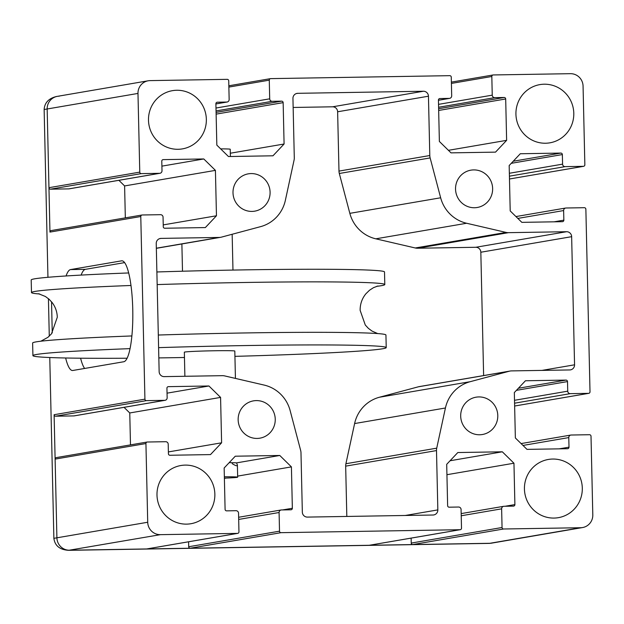 <?xml version="1.0" encoding="UTF-8"?>
<svg xmlns="http://www.w3.org/2000/svg" width="624" height="624" viewBox="0 0 624 624"><rect width="100%" height="100%" fill="white"/><g stroke="black" fill="none" stroke-linecap="round" stroke-linejoin="round"><path stroke-width="0.94" d="M490.87 543.27L489.902 543.293A12.62 12.363 80.3 0 0 491.751 543.114L490.87 543.27M59.249 96.174A12.62 12.363 80.3 0 0 47.167 108.989L49.959 232.089A1.513 1.482 -99.7 0 1 51.191 230.568L142.007 215.007A1.513 1.482 80.3 0 0 140.782 216.52L144.924 399.149A1.513 1.482 80.3 0 0 146.437 400.639L164.736 400.335A2.527 2.473 80.3 0 0 167.154 397.777L166.936 388.19A1.513 1.482 -99.7 0 1 168.386 386.654L208.939 385.983L220.576 397.402L221.606 442.806L210.499 454.592L169.946 455.263A1.513 1.482 -99.7 0 1 168.425 453.773L168.207 444.187A2.527 2.473 80.3 0 0 165.68 441.706L147.381 442.01A1.513 1.482 80.3 0 0 145.93 443.547L147.716 522.249L56.901 537.81A12.62 12.363 80.3 0 0 69.553 550.22L489.902 543.293A12.62 12.363 80.3 0 0 491.751 543.114L582.566 527.553A12.62 12.363 -99.7 0 1 580.726 527.725L503.576 528.996A1.513 1.482 80.3 0 1 502.055 527.506L411.239 543.075L411.13 538.114M51.542 301.805L52.252 332.881L51.542 301.805M165.11 400.304L74.287 415.865A2.527 2.473 -99.7 0 1 73.921 415.904L55.622 416.2A1.513 1.482 -99.7 0 1 54.109 414.71L56.901 537.81A12.62 12.363 80.3 0 0 69.553 550.22L146.695 548.948L237.51 533.387L160.368 534.659A12.62 12.363 -99.7 0 1 147.716 522.249M47.947 277.298L44.14 109.504C44.608 102.703 48.734 98.366 56.519 96.494L57.4 96.346A12.62 12.363 80.3 0 0 47.167 108.989L48.953 187.691L139.768 172.13L137.982 93.428A12.62 12.363 -99.7 0 1 150.064 80.613L227.214 79.342A1.513 1.482 80.3 0 1 228.727 80.824L229.148 99.497A2.527 2.473 80.3 0 1 227.105 102.024L215.896 103.943M160.368 534.659L68.585 550.321C59.779 549.752 54.881 545.758 53.875 538.325L49.772 357.529M49.28 336.149L48.43 298.67M157.162 284.583A176.701 5.359 -1.3 0 1 243.461 282.508A176.701 5.359 -1.3 0 1 384.797 284.552A176.701 5.359 -1.3 0 1 376.607 286.354M39.749 293.998A176.701 5.359 -1.3 0 1 31.489 292.57A176.701 5.359 -1.3 0 1 130.962 285.488M31.489 292.57L31.2 279.958A176.701 5.359 -1.3 0 1 128.645 272.953M156.881 271.97A176.701 5.359 -1.3 0 1 243.173 269.896A176.701 5.359 -1.3 0 1 384.509 271.939L384.797 284.552M127.14 358.231A176.701 5.359 -1.3 0 1 32.916 355.633L32.627 343.021A176.701 5.359 -1.3 0 1 131.89 335.946M158.309 335.033A176.701 5.359 -1.3 0 1 244.6 332.959A176.701 5.359 -1.3 0 1 385.936 335.002L386.225 347.615A176.701 5.359 -1.3 0 1 234.928 356.351M184.454 357.497A176.701 5.359 -1.3 0 1 174.252 357.677A176.701 5.359 -1.3 0 1 158.831 357.903M32.916 355.633A176.701 5.359 -1.3 0 1 130.073 348.637M158.597 347.646A176.701 5.359 -1.3 0 1 244.889 345.571A176.701 5.359 -1.3 0 1 386.225 347.615M184.883 376.288L184.337 352.193A25.241 0.764 -1.3 0 1 214.617 350.758A25.241 0.764 -1.3 0 1 234.811 351.047L235.427 378.409M224.359 476.798A25.241 0.764 -1.3 0 1 237.674 477.173A25.241 0.764 -1.3 0 1 224.39 478.148M220.654 148.871A25.241 0.764 -1.3 0 1 230.233 149.253L230.396 156.499M185.258 465.106A29.531 28.922 -99.7 0 1 214.726 491.93A29.531 28.922 -99.7 0 1 190.913 523.723A29.531 28.922 -99.7 0 1 186.592 524.129A29.531 28.922 -99.7 0 1 157.123 497.305A29.531 28.922 -99.7 0 1 180.937 465.504A29.531 28.922 -99.7 0 1 185.258 465.106M552.7 459.046A29.531 28.922 -99.7 0 1 582.169 485.87A29.531 28.922 -99.7 0 1 558.355 517.67A29.531 28.922 -99.7 0 1 554.034 518.076A29.531 28.922 -99.7 0 1 524.566 491.252A29.531 28.922 -99.7 0 1 548.379 459.451A29.531 28.922 -99.7 0 1 552.7 459.046M176.748 90.262A29.531 28.922 -99.7 0 1 206.216 117.086A29.531 28.922 -99.7 0 1 182.411 148.886A29.531 28.922 -99.7 0 1 178.09 149.292A29.531 28.922 -99.7 0 1 148.621 122.468A29.531 28.922 -99.7 0 1 172.427 90.667A29.531 28.922 -99.7 0 1 176.748 90.262M544.19 84.209A29.531 28.922 -99.7 0 1 573.659 111.033A29.531 28.922 -99.7 0 1 549.845 142.834A29.531 28.922 -99.7 0 1 545.532 143.231A29.531 28.922 -99.7 0 1 516.064 116.407A29.531 28.922 -99.7 0 1 539.869 84.614A29.531 28.922 -99.7 0 1 544.19 84.209M478.811 396.926A18.931 18.541 -99.7 0 1 497.702 414.125A18.931 18.541 -99.7 0 1 482.438 434.507A18.931 18.541 -99.7 0 1 479.669 434.764A18.931 18.541 -99.7 0 1 460.777 417.573A18.931 18.541 -99.7 0 1 476.042 397.184A18.931 18.541 -99.7 0 1 478.811 396.926M473.655 169.907A18.931 18.541 -99.7 0 1 492.547 187.099A18.931 18.541 -99.7 0 1 477.282 207.48A18.931 18.541 -99.7 0 1 474.513 207.745A18.931 18.541 -99.7 0 1 455.629 190.546A18.931 18.541 -99.7 0 1 470.886 170.165A18.931 18.541 -99.7 0 1 473.655 169.907M256.269 400.592A18.931 18.541 -99.7 0 1 275.161 417.791A18.931 18.541 -99.7 0 1 259.896 438.173A18.931 18.541 -99.7 0 1 257.127 438.43A18.931 18.541 -99.7 0 1 238.235 421.239A18.931 18.541 -99.7 0 1 253.5 400.858A18.931 18.541 -99.7 0 1 256.269 400.592M251.113 173.573A18.931 18.541 -99.7 0 1 270.005 190.765A18.931 18.541 -99.7 0 1 254.74 211.154A18.931 18.541 -99.7 0 1 251.971 211.411A18.931 18.541 -99.7 0 1 233.087 194.212A18.931 18.541 -99.7 0 1 248.344 173.831A18.931 18.541 -99.7 0 1 251.113 173.573M229.18 462.665A25.241 0.764 -1.3 0 1 236.566 462.875L237.393 465.059C237.37 466.315 235.622 465.839 232.167 463.632M264.155 385.078L224.71 375.921A10.101 9.89 80.3 0 0 222.355 375.671L164.198 376.623A5.047 4.945 -99.7 0 1 159.143 371.662L156.234 243.524A5.047 4.945 -99.7 0 1 161.062 238.391L219.211 237.44A10.101 9.89 80.3 0 0 221.559 237.104L260.567 226.652A35.342 34.609 80.3 0 0 285.363 200.343L294.06 160.173A10.101 9.89 80.3 0 0 294.294 157.763L292.945 98.444A5.047 4.945 -99.7 0 1 297.781 93.319L423.392 91.244A5.047 4.945 -99.7 0 1 428.454 96.205L429.796 155.532A10.101 9.89 80.3 0 0 430.139 157.927L440.653 197.785A35.342 34.609 80.3 0 0 466.627 223.259L506.072 232.417A10.101 9.89 80.3 0 0 508.435 232.666L566.584 231.715A5.047 4.945 -99.7 0 1 571.646 236.675L574.556 364.814A5.047 4.945 -99.7 0 1 569.72 369.946L511.571 370.898A10.101 9.89 80.3 0 0 509.223 371.233L470.223 381.685A35.342 34.609 80.3 0 0 445.427 407.995L436.722 448.165A10.101 9.89 80.3 0 0 436.496 450.575L437.837 509.894A5.047 4.945 -99.7 0 1 433.009 515.018L307.398 517.093A5.047 4.945 -99.7 0 1 302.336 512.125L300.986 452.806A10.101 9.89 80.3 0 0 300.651 450.411L290.129 410.553A35.342 34.609 80.3 0 0 264.155 385.078M582.566 527.553A12.62 12.363 -99.7 0 0 592.8 514.909L591.014 436.207A1.513 1.482 80.3 0 0 589.493 434.717L571.202 435.022A2.527 2.473 80.3 0 0 568.784 437.588L569.002 447.174A1.513 1.482 -99.7 0 1 567.551 448.711L526.999 449.374L515.362 437.962L514.332 392.558L525.439 380.765L565.991 380.094A1.513 1.482 -99.7 0 1 567.512 381.584L567.731 391.17A2.527 2.473 80.3 0 0 570.258 393.65L588.557 393.354A1.513 1.482 80.3 0 0 590.008 391.817L585.866 209.188A1.513 1.482 80.3 0 0 584.345 207.698L566.046 208.003A2.527 2.473 80.3 0 0 563.628 210.561L563.846 220.147A1.513 1.482 -99.7 0 1 562.396 221.684L521.843 222.355L510.206 210.935L509.176 165.532L520.291 153.746L560.843 153.075A1.513 1.482 -99.7 0 1 562.357 154.565L562.575 164.151A2.527 2.473 80.3 0 0 565.11 166.631L583.409 166.327A1.513 1.482 80.3 0 0 584.852 164.791L583.066 86.089A12.62 12.363 -99.7 0 0 570.422 73.679L493.272 74.95A1.513 1.482 80.3 0 0 491.821 76.495L492.242 95.16A2.527 2.473 80.3 0 0 494.777 97.64L504.169 97.484A1.513 1.482 -99.7 0 1 505.69 98.974L506.626 140.345L495.518 152.131L451.012 152.864L439.374 141.453L438.43 100.082A1.513 1.482 -99.7 0 1 439.881 98.545L449.28 98.389A2.527 2.473 80.3 0 0 451.69 95.823L451.269 77.158A1.513 1.482 80.3 0 0 449.756 75.668L270.73 78.624A1.513 1.482 80.3 0 0 269.279 80.161L269.701 98.826A2.527 2.473 80.3 0 0 272.236 101.306L281.627 101.15A1.513 1.482 -99.7 0 1 283.148 102.64L284.084 144.011L272.977 155.797L228.47 156.538L216.832 145.119L215.888 103.748A1.513 1.482 -99.7 0 1 217.339 102.211L226.738 102.055A2.527 2.473 80.3 0 0 227.105 102.024M284.084 144.011L230.318 153.223M237.51 533.387A1.513 1.482 80.3 0 0 238.961 531.843L238.54 513.178A2.527 2.473 80.3 0 0 236.012 510.697L226.613 510.853A1.513 1.482 -99.7 0 1 225.092 509.363L224.156 467.992L235.271 456.206L279.778 455.473L236.566 462.875M66.074 275.964A50.489 10.124 89.1 0 1 70.567 269.576L121.524 260.848A50.489 10.124 89.1 0 1 121.836 260.816A50.489 10.124 89.1 0 1 132.779 310.346A50.489 10.124 89.1 0 1 123.817 361.741L72.852 370.477A50.489 10.124 89.1 0 1 72.54 370.508A50.489 10.124 89.1 0 1 65.637 357.989M124.582 262.618L85.402 269.334A50.489 10.124 -90.9 0 0 81.136 275.083M80.59 358.207A50.489 10.124 -90.9 0 0 84.638 368.456M506.626 140.345L448.414 150.322M139.768 172.13A1.513 1.482 80.3 0 0 141.289 173.62L159.588 173.316A2.527 2.473 80.3 0 0 162.006 170.75L161.788 161.164A1.513 1.482 -99.7 0 1 163.231 159.627L203.783 158.956L215.42 170.375L216.458 215.779L205.343 227.573L164.791 228.236A1.513 1.482 -99.7 0 1 163.27 226.754L163.059 217.168A2.527 2.473 80.3 0 0 160.524 214.687L142.225 214.984A1.513 1.482 80.3 0 0 142.007 215.007M279.778 455.473L291.416 466.885L292.352 508.256A1.513 1.482 -99.7 0 1 290.901 509.792L281.51 509.948A2.527 2.473 80.3 0 0 279.092 512.515L279.513 531.18A1.513 1.482 80.3 0 0 281.034 532.67L460.052 529.714A1.513 1.482 80.3 0 0 461.503 528.177L461.081 509.512A2.527 2.473 80.3 0 0 458.554 507.031L449.155 507.187A1.513 1.482 -99.7 0 1 447.634 505.697L446.698 464.326L457.813 452.54L502.32 451.799L513.958 463.219L514.894 504.59A1.513 1.482 -99.7 0 1 513.443 506.126L504.052 506.282A2.527 2.473 80.3 0 0 501.634 508.841L502.055 527.506M411.239 543.075A1.513 1.482 -99.7 0 0 412.76 544.565L489.902 543.293L580.726 527.725M460.278 529.698L369.463 545.259A1.513 1.482 -99.7 0 1 369.236 545.282L460.052 529.714M279.513 531.18L188.698 546.741A1.513 1.482 -99.7 0 0 190.219 548.231L369.236 545.282M188.698 546.741L188.588 541.788M237.736 533.364L146.921 548.925A1.513 1.482 -99.7 0 1 146.695 548.948M147.155 442.026L56.339 457.595A1.513 1.482 -99.7 0 0 55.115 459.108L56.901 537.81L53.875 538.325M130.486 444.889L129.761 412.963L124.028 407.339M125.33 217.862L124.605 185.936L118.88 180.32M159.955 173.277L69.139 188.846A2.527 2.473 -99.7 0 1 68.773 188.877L50.474 189.181A1.513 1.482 -99.7 0 1 48.953 187.691M346.819 516.446L345.673 466.136A10.101 9.89 -99.7 0 1 345.907 463.733L354.611 423.556A35.342 34.609 -99.7 0 1 379.408 397.246L418.408 386.794A10.101 9.89 -99.7 0 1 419.281 386.599L510.097 371.038M483.623 375.578L480.831 252.236A5.047 4.945 80.3 0 0 475.769 247.276L417.62 248.235A10.101 9.89 -99.7 0 1 415.256 247.978L375.812 238.82A35.342 34.609 -99.7 0 1 349.838 213.346L339.316 173.488A10.101 9.89 -99.7 0 1 338.98 171.093L337.631 111.774A5.047 4.945 80.3 0 0 332.576 106.805L293.155 107.461M513.958 463.219L446.932 474.7M502.32 451.799L450.06 460.754M291.416 466.885L237.643 476.104M226.106 478.078L224.39 478.374M216.458 215.779L163.231 224.897M215.42 170.375L124.605 185.936M203.783 158.956L161.897 166.14M221.606 442.806L168.386 451.924M220.576 397.402L129.761 412.963M208.939 385.983L167.053 393.159M44.14 109.504L137.982 93.428M69.046 550.306L489.403 543.379M70.567 269.576L85.402 269.334M121.524 260.848L122.148 260.832M449.28 98.389L438.438 100.246M439.881 98.545L439.444 98.615M505.69 98.974L438.664 110.456M504.169 97.484L438.625 108.716M494.777 97.64L438.594 107.266M492.242 95.16L438.532 104.364M491.821 76.495L451.409 83.413M226.738 102.055L215.896 103.912M217.339 102.211L216.902 102.289M283.148 102.64L216.122 114.13M281.627 101.15L216.083 112.382M272.236 101.306L216.052 110.932M269.701 98.826L215.99 108.03M269.279 80.161L228.868 87.087M412.76 544.565L503.576 528.996M501.634 508.841L461.222 515.767M514.894 504.59L505.12 506.259M190.219 548.231L281.034 532.67M279.092 512.515L238.68 519.433M292.352 508.256L282.578 509.933M583.409 166.327L509.488 178.994L583.627 166.312M565.11 166.631L509.418 176.171M562.575 164.151L509.356 173.269M562.357 154.565L511.267 163.316M560.843 153.075L513.232 161.234M563.846 220.147L554.073 221.824M563.628 210.561L517.826 218.416M588.557 393.354L514.636 406.021L588.775 393.331M570.258 393.65L514.574 403.198M567.731 391.17L514.504 400.296M567.512 381.584L516.415 390.343M565.991 380.094L518.38 388.253M569.002 447.174L559.221 448.843M568.784 437.588L522.982 445.435M49.959 232.089L140.782 216.52M163.231 159.627L162.794 159.705M159.588 173.316L68.773 188.877M141.289 173.62L50.474 189.181M54.109 414.71L144.924 399.149M55.115 459.108L145.93 443.547M168.386 386.654L167.95 386.724M164.736 400.335L73.921 415.904M146.437 400.639L55.622 416.2M437.837 509.894L405.249 515.479M436.496 450.575L345.673 466.136M436.722 448.165L345.907 463.733M445.427 407.995L354.611 423.556M470.223 381.685L379.408 397.246M509.223 371.233L418.408 386.794M574.556 364.814L541.967 370.399M571.646 236.675L480.831 252.236M566.584 231.715L475.769 247.276M508.435 232.666L417.62 248.235M506.072 232.417L415.256 247.978M466.627 223.259L375.812 238.82M440.653 197.785L349.838 213.346M430.139 157.927L339.316 173.488M429.796 155.532L338.98 171.093M428.454 96.205L337.631 111.774M423.392 91.244L332.576 106.805M297.781 93.319L296.322 93.569M219.211 237.44L156.335 248.212M161.062 238.391L159.604 238.641M68.585 550.321L489.707 543.379M377.91 285.987L373.48 287.672L369.517 290.238L365.914 293.764C362.021 298.49 360.095 304.021 360.134 310.346L365.29 325.018L368.332 328.318L372.037 331.087L377.676 333.567M38.47 293.693L45.388 296.486L49.093 299.247L52.135 302.546C55.388 306.829 57.104 311.719 57.299 317.218L51.511 333.801L47.908 337.327L40.825 341.219M182.497 271.214L181.88 243.953M237.674 477.173L237.393 465.059M232.97 270.075L232.159 234.265M449.647 98.358L438.438 100.277M493.054 74.974L451.386 82.111M270.512 78.64L228.844 85.784M503.677 506.314L461.175 513.599M281.135 509.98L238.633 517.265M565.679 208.034L515.939 216.559M570.827 435.061L521.087 443.578M220.693 237.299L156.343 248.329M148.216 80.785L57.4 96.346"/></g></svg>
